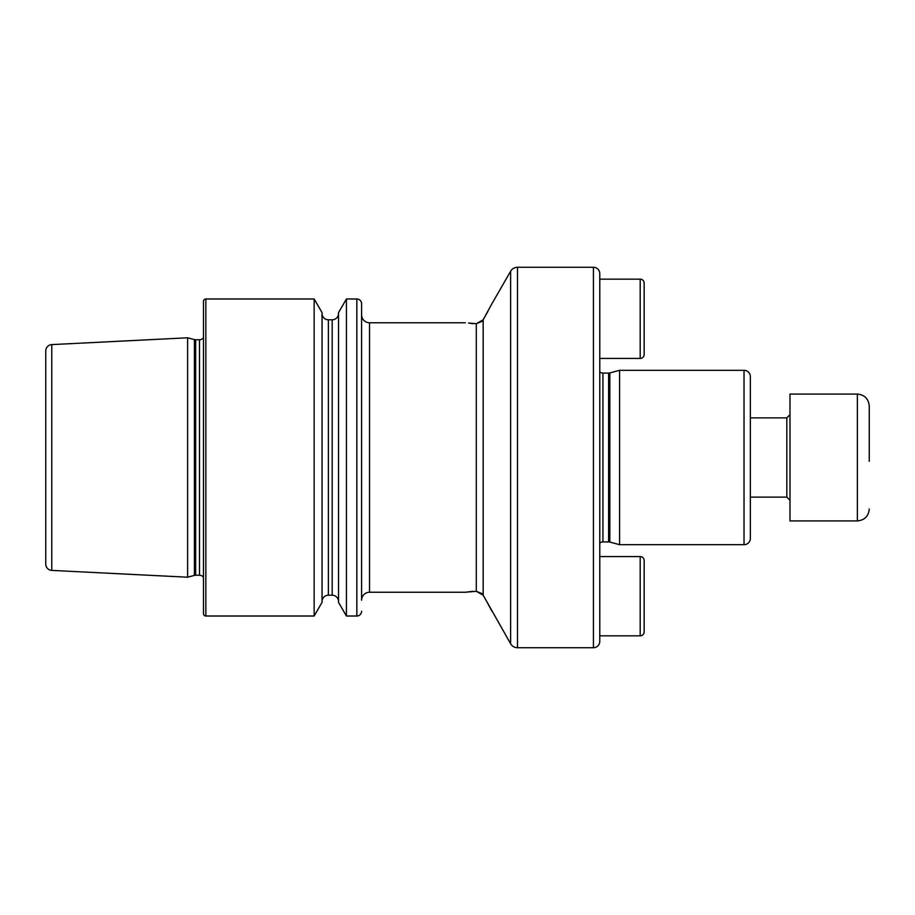 <?xml version="1.0" encoding="UTF-8"?>
<svg xmlns="http://www.w3.org/2000/svg" width="915" height="915" viewBox="0 0 915 915"><rect width="100%" height="100%" fill="white"/><g stroke="black" fill="none" stroke-linecap="round" stroke-linejoin="round"><path stroke-width="1.37" d="M481.908 321.428L476.303 323.704L483.166 319.793L487.912 311.329M472.952 591.296L465.335 592.245L476.303 591.296L476.303 323.704L468.526 323.018M492.785 302.156L483.166 319.793L483.166 595.207L510.627 643.76L510.627 271.24L492.236 303.208M468.594 323.018L472.952 323.704M483.166 595.207L476.303 591.296L481.908 593.572M491.996 611.323L486.631 601.338M644.16 612.055L644.16 631.865A3.957 3.957 0 0 1 640.191 635.833L599.771 635.833L599.771 641.381L599.771 273.619A6.336 6.336 0 0 0 593.435 267.283L517.49 267.283A7.926 7.926 0 0 0 510.627 271.24M599.771 641.381A6.336 6.336 0 0 1 593.435 647.717L517.49 647.717A7.926 7.926 0 0 1 510.627 643.76M644.16 334.65L644.16 354.46A3.957 3.957 0 0 1 640.191 358.428L599.771 358.428L599.771 371.879A4.758 4.758 0 0 0 602.939 373.091L608.601 373.091A4.758 4.758 0 0 0 609.836 372.931L619.581 370.312L619.581 544.688L609.836 542.069L609.836 372.931M609.836 542.069A4.758 4.758 0 0 0 608.601 541.909L602.939 541.909A4.758 4.758 0 0 0 599.771 543.121L599.771 556.572L640.191 556.572A3.957 3.957 0 0 1 644.16 560.54L644.16 580.35M619.581 544.688L744.021 544.688A6.336 6.336 0 0 0 750.357 538.34L750.357 376.66A6.336 6.336 0 0 0 744.021 370.312L619.581 370.312M51.778 344.6A6.336 6.336 0 0 0 45.75 350.925L45.75 564.075A6.336 6.336 0 0 0 51.778 570.4L187.621 577.205L187.621 337.795L51.778 344.6L51.778 570.4M187.621 577.205L194.415 575.386L194.415 339.614L187.621 337.795M194.415 575.386A4.758 4.758 0 0 1 195.65 575.226L195.65 339.774A4.758 4.758 0 0 1 194.415 339.614M195.65 575.226L199.516 575.226L199.516 339.774L195.65 339.774M199.516 575.226A4.758 4.758 0 0 1 203.473 577.354M199.516 339.774A4.758 4.758 0 0 0 203.473 337.646M205.852 298.988A2.379 2.379 0 0 0 203.473 301.355L203.473 613.645A2.379 2.379 0 0 0 205.852 616.012L205.852 298.988L314.154 298.988L314.154 616.012L205.852 616.012M314.154 616.012L322.046 602.356L322.046 312.644L314.154 298.988M322.046 601.555A6.336 6.336 0 0 1 328.382 595.207L328.382 319.793A6.336 6.336 0 0 1 322.046 313.445M328.382 595.207L332.191 595.207L332.191 319.793L328.382 319.793M332.191 595.207A6.336 6.336 0 0 1 338.527 601.555M332.191 319.793A6.336 6.336 0 0 0 338.527 313.445M338.527 602.356L338.527 312.644L346.419 298.988L346.419 616.012L338.527 602.356M361.597 477.31L361.597 303.734A4.758 4.758 0 0 0 356.839 298.988L346.419 298.988M361.597 611.266A4.758 4.758 0 0 1 356.839 616.012L346.419 616.012M361.597 600.171A7.926 7.926 0 0 1 369.523 592.245L369.523 322.755A7.926 7.926 0 0 1 361.597 314.829L361.597 600.171M465.335 322.755L369.523 322.755M465.335 592.245L369.523 592.245M361.597 303.734L361.597 437.69M599.771 558.276L599.771 356.724M599.771 273.619L599.771 279.167L640.191 279.167A3.957 3.957 0 0 1 644.16 283.135L644.16 302.945M599.771 635.833L599.771 556.572M644.16 631.865L644.16 560.54M644.16 354.46L644.16 283.135M857.366 394.091L789.988 394.091L789.988 520.909L857.366 520.909L857.366 394.091C864.583 394.8 868.541 398.757 869.25 405.986L869.25 461.263M517.49 647.717L517.49 267.283M593.435 647.717L593.435 267.283M608.601 541.909L608.601 373.091M602.939 541.909L602.939 373.091M744.021 544.688L744.021 370.312M356.839 616.012L356.839 298.988M640.191 635.833L640.191 556.572M640.191 358.428L640.191 279.167M750.357 497.131L786.82 497.131L786.82 417.869L789.988 414.701M857.366 520.909C864.583 520.2 868.541 516.243 869.25 509.015M750.357 417.869L786.82 417.869M786.82 497.131L789.988 500.299"/></g></svg>
